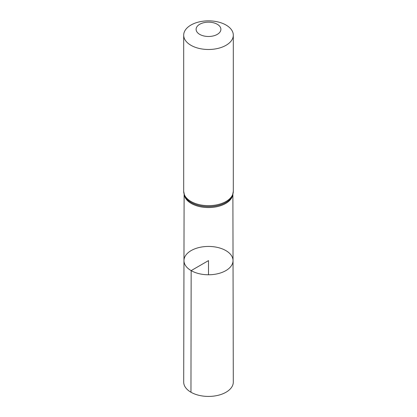 <?xml version="1.0" encoding="UTF-8"?>
<svg xmlns="http://www.w3.org/2000/svg" width="417" height="417" viewBox="0 0 417 417"><rect width="100%" height="100%" fill="white"/><g stroke="black" fill="none" stroke-linecap="round" stroke-linejoin="round"><path stroke-width="0.63" d="M191.153 270.623A24.535 14.168 0 0 0 217.903 273.688A24.535 14.168 0 0 0 233.035 260.589A24.535 14.168 0 0 0 208.5 246.437A24.535 14.168 0 0 0 183.965 260.589A24.535 14.168 0 0 0 191.153 270.623A24.535 14.168 0 0 0 217.903 273.688A24.535 14.168 0 0 0 233.035 260.589L233.301 382.087A24.806 14.319 0 0 1 218.008 395.332A24.806 14.319 0 0 1 190.96 392.23A24.806 14.319 0 0 1 183.699 382.087L183.965 260.589A24.535 14.168 0 0 0 191.153 270.623M199.733 34.387A12.401 7.162 180 0 1 205.289 22.409A12.401 7.162 180 0 1 220.478 31.176A12.401 7.162 180 0 1 199.733 34.387M190.96 45.297A24.806 14.319 180 0 1 183.694 35.169A24.806 14.319 180 0 1 208.5 20.85A24.806 14.319 180 0 1 233.306 35.169A24.806 14.319 180 0 1 217.992 48.398A24.806 14.319 180 0 1 190.96 45.297M208.5 274.772L208.5 260.604L191.153 270.623L190.96 392.23M232.806 194.645A24.389 14.079 180 0 1 216.897 206.702A24.389 14.079 180 0 1 191.257 203.439A24.389 14.079 180 0 1 184.194 194.645M190.96 201.468A24.806 14.319 180 0 1 183.694 191.34L184.569 195.688A24.598 14.199 180 0 0 191.106 202.448A24.598 14.199 180 0 0 215.208 206.071A24.598 14.199 180 0 0 232.431 195.688L233.306 191.34A24.806 14.319 180 0 1 217.992 204.57A24.806 14.319 180 0 1 190.96 201.468M184.111 194.353L183.965 260.589M232.889 194.353L233.035 260.589M183.694 35.169L183.694 191.34M233.306 35.169L233.306 191.34"/></g></svg>
